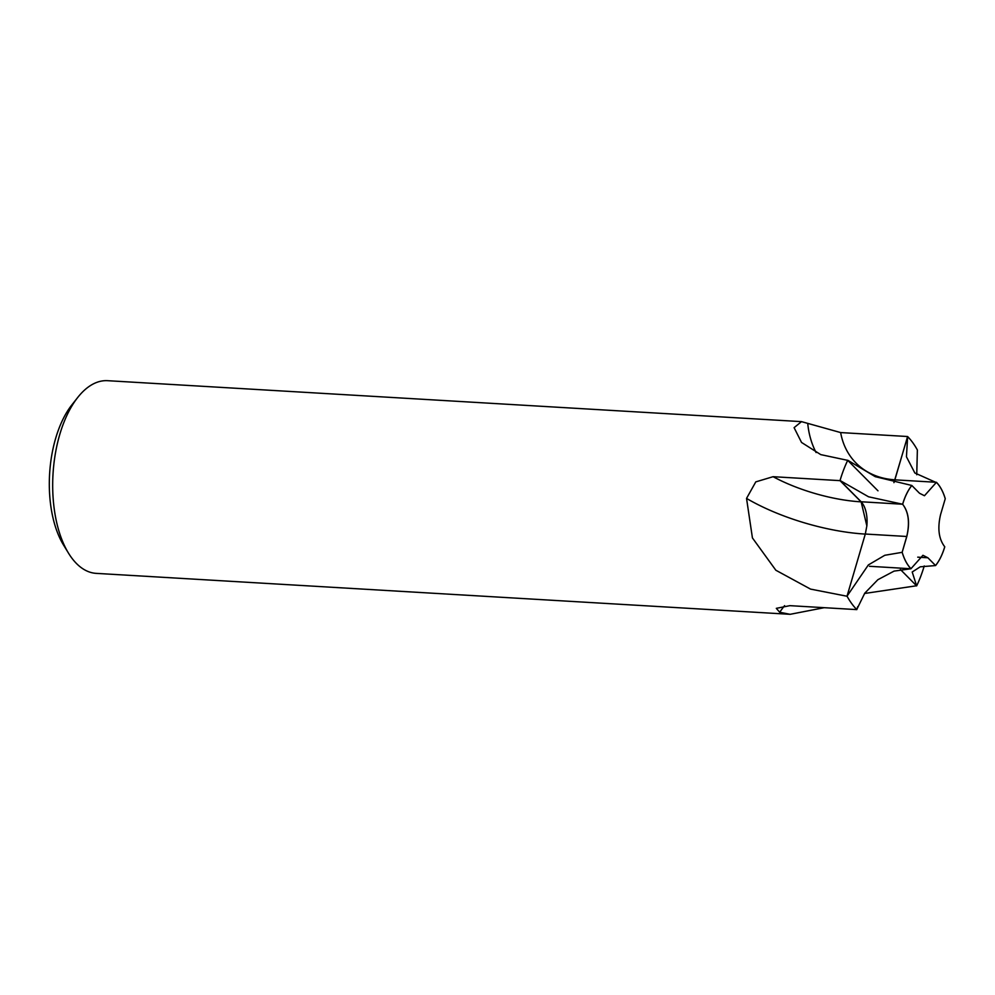 <?xml version="1.0" encoding="UTF-8"?>
<svg xmlns="http://www.w3.org/2000/svg" width="995" height="995" viewBox="0 0 995 995"><rect width="100%" height="100%" fill="white"/><g stroke="black" fill="none" stroke-linecap="round" stroke-linejoin="round"><path stroke-width="1.49" d="M902.788 504.378L902.664 504.254A48.195 24.465 93.4 0 1 911.843 485.498L911.806 485.473A48.257 24.489 93.4 0 0 902.627 504.229C908.659 511.965 910.052 522.723 906.806 536.479L902.166 552.262L906.743 536.479C909.952 522.736 908.584 511.977 902.627 504.229L861.135 501.766L840.054 480.485A96.503 48.979 93.4 0 0 840.016 480.647L861.11 501.853A24.129 12.251 -86.6 0 1 866.856 525.945L861.135 501.766M902.166 552.262A48.195 24.465 93.4 0 0 910.985 568.692L922.937 555.297L927.875 557.772L935.586 565.558A48.257 24.489 93.4 0 0 944.765 546.802L944.765 546.802C938.745 539.066 937.352 528.308 940.586 514.552L945.238 498.769A48.195 24.465 93.4 0 0 936.407 482.339L924.467 495.734L919.529 493.271L911.843 485.498M877.988 490.821L847.703 460.349L820.751 454.615L801.535 442.452L794.097 427.663L801.497 421.631L107.597 380.687A96.503 48.979 93.4 0 0 77.709 397.478A96.503 48.979 93.4 0 0 59.775 434.454A96.503 48.979 93.4 0 0 68.518 553.183A96.503 48.979 93.4 0 0 96.229 573.369L790.129 614.313L779.694 612.248L776.311 608.343L789.893 605.656L856.819 609.612L857.678 606.689M847.703 460.349A96.503 48.979 93.4 0 0 840.054 480.485L868.548 496.791L902.627 504.229M801.497 421.631L840.651 432.576L907.577 436.519L894.878 479.801A24.129 12.251 -86.6 0 1 893.92 482.637L907.639 436.594L906.445 456.792L914.853 472.986L936.332 482.587M917.315 449.877A96.503 48.979 93.4 0 0 907.577 436.519M77.709 397.478L71.827 404.94A86.851 44.078 93.4 0 0 55.695 438.223A86.851 44.078 93.4 0 0 63.556 545.073L68.518 553.183M856.819 609.612A96.503 48.979 93.4 0 1 847.081 596.254L810.539 589.102L775.839 570.235L752.431 537.934L746.536 498.408L755.79 481.878L773.09 476.692L840.016 480.647M916.693 585.781A96.503 48.979 93.4 0 0 924.243 565.956A96.503 48.979 93.4 0 1 916.644 585.893L900.388 569.476M916.519 585.769L864.555 593.48M824.233 607.684L790.129 614.313M935.561 565.533A48.195 24.465 93.4 0 0 944.74 546.777L944.765 546.802M906.806 536.479L902.154 552.324A48.257 24.489 93.4 0 0 910.972 568.754L910.985 568.692M911.806 485.473L875.252 476.667L847.752 460.25A96.503 48.979 93.4 0 0 840.054 480.485L840.054 480.485M902.154 552.324L884.791 555.285L868.361 564.936L847.031 596.167L865.302 534.029L866.856 525.895M916.743 474.739L917.365 449.976A96.503 48.979 93.4 0 0 907.639 436.594M847.031 596.167A96.503 48.979 93.4 0 0 856.745 609.537L864.767 593.182L877.876 579.699L894.095 571.105L910.972 568.754L869.468 566.292M945.238 498.769L945.25 498.706A48.257 24.489 93.4 0 0 936.419 482.289L894.928 479.839M935.586 565.558L920.251 566.814L912.204 572.001L916.644 585.893M861.11 501.853A86.851 30.92 16.3 0 1 773.09 476.692M865.289 534.091A110.98 39.502 16.3 0 1 746.536 498.408M894.878 479.801A86.851 68.157 135.2 0 1 840.651 432.576M816.099 452.551A110.98 87.087 135.2 0 1 807.741 423.447M784.595 605.644A110.98 87.087 -44.8 0 0 779.694 612.248M927.875 557.772L917.738 557.163M906.743 536.479L865.302 534.029"/></g></svg>
